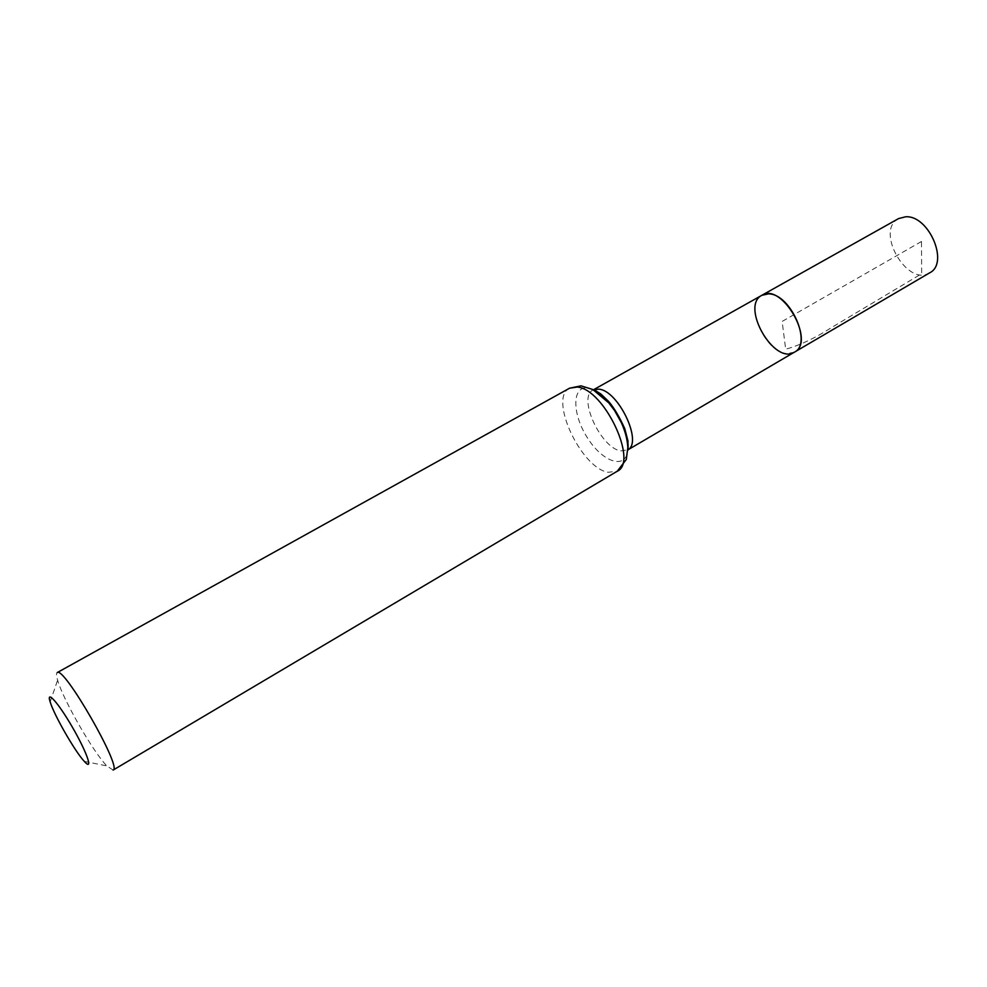 <?xml version="1.0" encoding="UTF-8"?>
<svg xmlns="http://www.w3.org/2000/svg" width="987" height="987" viewBox="0 0 987 987"><rect width="100%" height="100%" fill="white"/><g stroke="black" fill="none" stroke-linecap="round" stroke-linejoin="round"><path stroke-width="0.74" stroke-dasharray="4.93 3.7" d="M794.473 352.137L787.058 353.593C765.073 352.803 743.754 303.86 761.865 295.298M113.123 770.07L106.781 765.887C92.938 751.638 62.934 699.339 57.604 680.203C56.296 675.787 56.16 673.257 57.197 672.603M898.552 218.596C874.692 230.576 907.287 287.39 929.668 272.831M921.5 241.47L782.123 321.441L785.689 349.213C800.05 345.228 815.311 338.023 831.461 327.598L921.673 273.695L921.5 241.47M595.013 390.371L593.002 390.038C577.346 397.156 600.861 448.209 620.86 450.923L627.88 449.838M593.002 389.606L588.055 388.113C571.744 385.423 571.929 413.985 587.487 437.907C602.638 462.224 625.783 470.071 627.831 450.319M569.573 388.199C548.414 397.823 580.8 467.912 608.041 472.279L617.233 471.255M84.302 761.384L106.781 765.887M50.152 701.868L57.604 680.203"/><path stroke-width="1.48" d="M761.865 295.298C781.766 281.986 816.015 341.662 794.473 352.137C812.659 343.735 790.279 293.373 768.404 293.867L761.865 295.298C740.09 306.032 774.215 365.511 794.473 352.137L929.668 272.831C949.506 263.344 928.89 214.956 905.597 216.795L898.552 218.596L593.421 389.803L598.813 389.149C618.294 390.457 642.919 442.127 627.88 449.838M85.462 762.593L84.302 761.384C75.024 751.588 53.94 714.822 50.152 701.868C45.994 689.136 58.11 702.547 72.039 726.605C86.054 750.576 93.333 770.526 85.462 762.593M569.573 388.199L57.197 672.603C63.452 665.127 122.733 768.441 113.123 770.07L617.233 471.255C638.626 462.101 604.081 388.804 577.222 387.064L569.573 388.199L581.022 385.843L592.829 389.52L608.757 402.856L614.556 410.506L621.391 422.683C625.252 431.282 627.399 439.585 627.831 447.592L626.289 459.486L617.233 471.255M627.831 450.319C630.767 431.998 610.299 396.318 593.002 389.606M627.88 449.862L794.473 352.137M595.013 390.371L600.787 393.924L608.609 401.413C614.136 407.902 619.503 416.983 624.746 428.654L627.979 440.967L627.917 449.418"/></g></svg>
